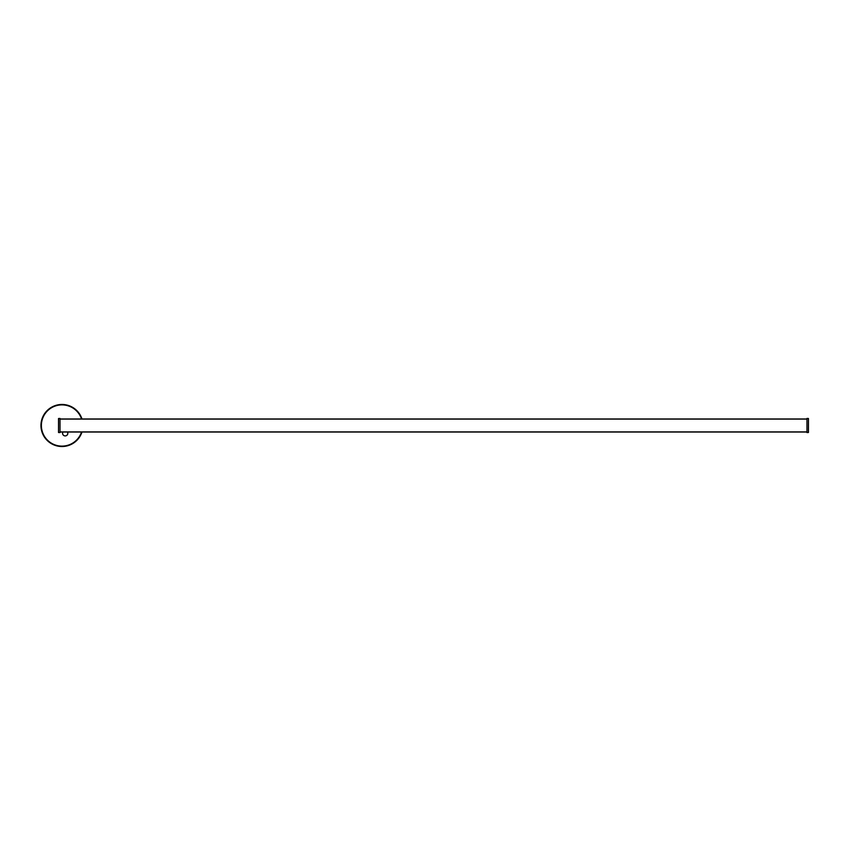 <?xml version="1.0" encoding="UTF-8"?>
<svg xmlns="http://www.w3.org/2000/svg" width="851" height="851" viewBox="0 0 851 851"><rect width="100%" height="100%" fill="white"/><g stroke="black" fill="none" stroke-linecap="round" stroke-linejoin="round"><path stroke-width="1.28" d="M62.889 432.021A2.627 2.627 0 0 0 66.208 435.701A2.627 2.627 0 0 0 67.516 432.021M53.921 406.076A21.03 21.03 0 0 1 81.973 418.979A21.03 21.03 0 0 0 53.921 406.076A21.03 21.03 0 0 0 42.561 433.553A21.03 21.03 0 0 0 81.973 432.021A21.03 21.03 0 0 1 70.037 444.924M806.961 418.979L60.017 418.979M806.961 432.021L60.017 432.021M58.517 432.436L60.017 432.542L60.017 418.458L58.559 418.564L58.517 432.478L58.517 418.522L60.017 418.458M60.017 432.542L58.559 432.521M808.45 418.564L806.961 418.458L806.961 432.542L808.407 432.436L808.45 418.522L808.45 432.478L806.961 432.542M806.961 418.458L808.407 418.479M81.536 432.021A20.605 20.605 0 0 1 42.944 433.393A20.605 20.605 0 0 1 54.092 406.459A20.605 20.605 0 0 1 81.536 418.979M806.961 419.064L60.017 419.064M806.961 431.936L60.017 431.936"/></g></svg>
